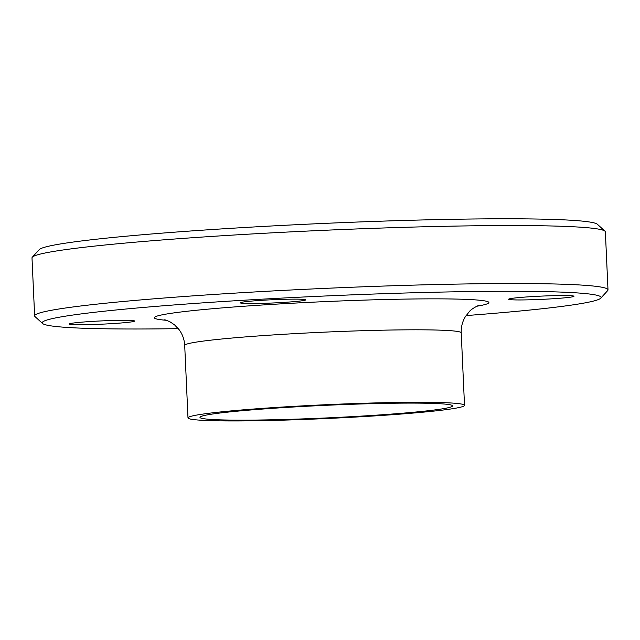 <?xml version="1.0" encoding="UTF-8"?>
<svg xmlns="http://www.w3.org/2000/svg" width="640" height="640" viewBox="0 0 640 640"><rect width="100%" height="100%" fill="white"/><g stroke="black" fill="none" stroke-linecap="round" stroke-linejoin="round"><path stroke-width="0.96" d="M119.528 320.352A32.696 1.632 -2.6 0 1 134.632 321.04A32.696 1.632 -2.6 0 1 102.048 324.16A32.696 1.632 -2.6 0 1 69.312 324.008A32.696 1.632 -2.6 0 1 86.232 321.808A32.696 1.632 -2.6 0 1 119.528 320.352M523.76 299.928A32.696 1.632 -2.6 0 1 508.656 299.24A32.696 1.632 -2.6 0 1 541.24 296.12A32.696 1.632 -2.6 0 1 573.976 296.272A32.696 1.632 -2.6 0 1 557.056 298.472A32.696 1.632 -2.6 0 1 523.76 299.928M300.552 300.976A32.696 1.632 -2.6 0 1 263.904 303.328A32.696 1.632 -2.6 0 1 240.352 302.832A32.696 1.632 -2.6 0 1 272.936 299.712A32.696 1.632 -2.6 0 1 305.672 299.864A32.696 1.632 -2.6 0 1 300.552 300.976M178.296 328.64A279.712 13.976 -2.6 0 1 42.6 323.512A279.712 13.976 -2.6 0 1 180.92 304.432A279.712 13.976 -2.6 0 1 471.848 291.544A279.712 13.976 -2.6 0 1 600.752 298.168A279.712 13.976 -2.6 0 1 466.08 315.576M600.752 298.168L607.672 290.608A286.976 14.336 177.4 0 0 608 289.872A286.976 14.336 177.4 0 0 475.416 283.808A286.976 14.336 177.4 0 0 183.176 296.576A286.976 14.336 177.4 0 0 34.632 315.912A286.976 14.336 177.4 0 0 35.024 316.608L42.6 323.512M34.632 315.912L32 257.92A286.976 14.336 -2.6 0 1 32.328 257.184A286.976 14.336 -2.6 0 1 472.784 225.816A286.976 14.336 -2.6 0 1 604.976 231.184A286.976 14.336 -2.6 0 1 605.368 231.88L608 289.872M400.576 402.416A138.4 6.912 -2.6 0 1 464.512 405.344A138.4 6.912 -2.6 0 1 326.568 418.528A138.4 6.912 -2.6 0 1 187.992 417.904A138.4 6.912 -2.6 0 1 259.632 408.576A138.4 6.912 -2.6 0 1 400.576 402.416M32.328 257.184L39.248 249.624A279.712 13.976 -2.6 0 1 468.552 219.056A279.712 13.976 -2.6 0 1 597.4 224.28L604.976 231.184M394.136 403.216A126.416 6.32 -2.6 0 1 452.536 405.888A126.416 6.32 -2.6 0 1 326.544 417.936A126.416 6.32 -2.6 0 1 199.968 417.36A126.416 6.32 -2.6 0 1 265.4 408.84A126.416 6.32 -2.6 0 1 394.136 403.216M166.712 320.32A167.464 8.368 -2.6 0 1 214.504 308.56A167.464 8.368 -2.6 0 1 411.568 299.008A167.464 8.368 -2.6 0 1 476.864 306.232M187.992 417.904L184.704 345.416A138.4 6.912 -2.6 0 1 256.336 336.088A138.4 6.912 -2.6 0 1 397.28 329.936A138.4 6.912 -2.6 0 1 461.224 332.856C461.016 327.032 462.376 321.688 465.288 316.816L469.424 311.512C471.184 308.952 478.656 305.216 478.768 305.48M464.512 405.344L461.224 332.856M164.784 319.744L169.712 321.632L174.52 324.832L179.136 329.72C182.52 334.328 184.376 339.552 184.704 345.416"/></g></svg>
